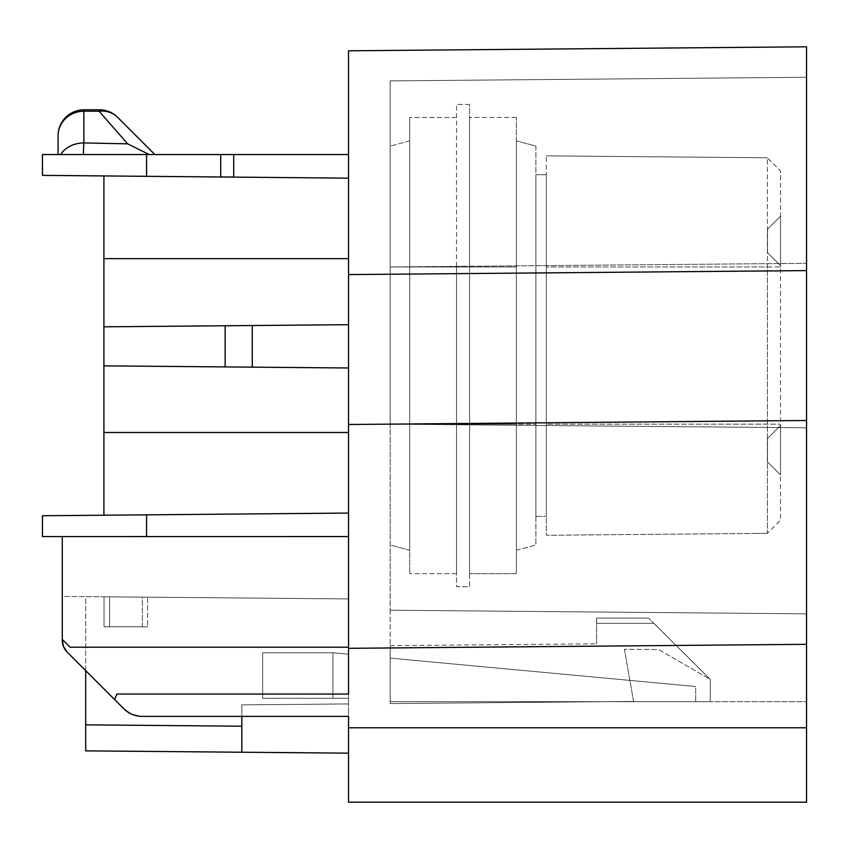 <?xml version="1.0" encoding="UTF-8"?>
<svg xmlns="http://www.w3.org/2000/svg" width="849" height="849" viewBox="0 0 849 849"><rect width="100%" height="100%" fill="white"/><g stroke="black" fill="none" stroke-linecap="round" stroke-linejoin="round"><path stroke-width="0.64" stroke-dasharray="4.25 3.18" d="M241.838 716.397L241.838 704.872L241.838 726.203L241.838 704.872L348.536 703.938L241.838 704.872L241.838 752.225L348.536 753.159L348.536 703.938L348.536 753.159M806.55 427.79L390.169 424.16L390.169 701.677L390.169 658.102L695.692 686.523L695.692 701.677L710.263 701.677L390.169 701.677L695.692 701.677L695.692 686.523L695.692 701.677L695.692 686.523L390.169 658.102L390.169 701.677L806.55 701.677L806.55 613.848L390.169 610.219L390.169 701.677L806.55 701.677L806.55 613.848L390.169 610.219L390.169 80.899L806.55 77.27L390.169 80.899L806.55 77.27L390.169 80.899L390.169 424.16L806.55 427.79L806.55 263.328L390.169 266.968L806.55 263.328M390.169 658.102L695.692 686.523L390.169 658.102L390.169 645.633L390.169 703.577L390.169 658.102M348.536 50.791L806.55 46.801L348.536 50.791L348.536 274.588L806.55 270.598L806.55 420.488L806.55 270.598M348.536 424.489L348.536 648.318L806.55 644.317L806.55 420.488L348.536 424.489L348.536 274.588M114.636 699.565L67.23 652.159L123.848 708.777L114.636 699.565L116.929 694.047L348.536 694.047L116.929 694.047L114.636 699.565L116.929 694.047L348.536 694.047L348.536 432.481L348.536 536.557L62.274 536.568L348.536 536.557L146.548 536.557L146.548 514.834L348.536 513.072L103.918 515.205L103.918 365.855L348.536 367.988L348.536 432.481L348.536 178.152L233.73 177.038L233.73 154.55L348.536 154.55L348.536 178.152L348.536 154.55M252.27 367.15L225.144 366.917L225.144 325.761L252.27 325.528L252.27 367.15L252.27 325.528L252.27 367.15L348.536 367.988L348.536 178.152M806.55 802.199L806.55 727.773L348.536 727.773L348.536 716.397L140.785 716.354L132.285 714.412L123.848 708.777A26.022 26.022 0 0 0 142.25 716.397L132.285 714.412L124.909 709.775L67.23 652.159A16.916 16.916 0 0 1 62.274 640.199L62.274 639.403L70.085 647.203L62.274 639.403L62.274 536.568M806.55 644.317L348.536 648.318L806.55 644.317L806.55 727.773M225.144 325.761L103.918 326.823L103.918 175.913L233.73 177.038L233.73 154.55L233.73 177.038L103.918 175.913M103.918 326.823L348.536 324.689L103.918 326.823L103.918 365.855L225.144 366.917M42.45 175.372L220.719 176.932L220.719 154.55L42.45 154.55L42.45 175.372M390.169 545.016L390.169 424.15L390.169 545.016L409.696 550.248L409.696 117.449L409.696 573.669L409.696 424.15L409.696 550.248L390.169 545.016M60.682 154.55L83.34 154.55L60.682 154.55A26.022 20.663 0 0 1 83.86 142.929L83.86 111.208L99.1 111.219L127.647 143.842L83.86 142.929A26.022 0.966 91 0 0 83.34 154.55L149.222 154.55L83.34 154.55M149.222 154.55L154.868 154.55L149.222 154.55L127.647 143.842M42.45 536.568L42.45 515.746L146.548 514.834M103.918 515.205L348.536 513.072M390.169 610.219L806.55 613.848L390.169 610.219M142.388 626.753L142.388 597.123L348.536 598.927L147.599 597.176L147.599 626.753L104.024 626.753L147.599 626.753L142.388 626.753L142.388 597.123L147.599 597.176L147.599 626.753L104.024 626.753L104.024 596.794L142.388 597.123L109.617 596.836L109.617 626.753L104.024 626.753L104.024 596.794L109.617 596.836L109.617 626.753L142.388 626.753M332.925 698.313L262.659 698.313L332.925 698.313L332.925 652.775L348.536 654.229L348.536 703.938L348.536 654.229L332.925 652.775L262.659 652.775L262.659 698.313L332.925 698.313L332.925 652.775L348.536 654.229L348.536 598.927L348.536 654.229L332.925 652.775L262.659 652.775L262.659 698.313L348.536 698.313L332.925 698.313L332.925 652.775L262.659 652.775L262.659 698.313L262.659 652.775L332.925 652.775L332.925 698.313M348.536 647.203L70.085 647.203L348.536 647.203L70.085 647.203L62.274 639.403L62.274 596.423L104.024 596.794L62.274 596.423L62.38 642.099L63.951 647.543L67.23 652.159M85.696 670.625L85.696 596.635L348.536 598.927L85.696 596.635L85.696 750.866L241.838 752.225L241.838 726.203L85.696 724.844M348.536 716.397L142.25 716.397L348.536 716.397L348.536 598.927L348.536 716.397M84.083 109.797A26.022 26.022 0 0 0 58.061 135.819A26.022 24.61 -0 0 1 83.86 111.208A26.022 0.7 90 0 1 84.083 109.797L99.333 109.797A26.022 26.022 0 0 1 117.735 117.417A26.022 23.422 135 0 0 99.1 111.219A26.022 0.69 90 0 1 99.333 109.797M58.061 135.819L58.061 154.55M348.536 727.773L348.536 802.199M241.838 704.872L348.536 703.938L241.838 704.872M348.536 324.689L252.27 325.528M103.918 365.855L348.536 367.988M596.571 618.104L648.615 618.104L596.571 618.104L596.571 623.315L653.857 623.315L648.615 618.104L710.263 679.37L653.857 623.315L596.571 623.315L653.857 623.315L596.571 623.315L596.571 618.104L648.615 618.104L596.571 618.104L596.571 643.829L596.571 618.104M653.857 623.315L710.263 679.37L658.654 649.57L624.386 649.273L658.654 649.57L710.263 679.37L653.857 623.315M633.587 701.454L624.386 649.273L633.587 701.454L390.169 703.577L633.587 701.454M710.263 679.37L710.263 701.677L710.263 679.37M390.169 645.633L596.571 643.829L390.169 645.633M535.91 174.671L535.91 516.447L535.91 174.671L546.31 174.756L546.31 266.968L546.31 155.855L546.31 424.15L546.31 266.968L546.31 424.15L546.31 266.968L767.4 266.968L767.4 157.776L780.528 170.904L780.528 266.968L780.528 170.904L767.4 157.776L767.4 533.331L780.528 520.214L780.528 266.968L767.4 266.968L767.4 533.331A12525.371 109.298 -0.5 0 1 754.984 533.448L546.31 535.263L546.31 424.15L546.31 535.263L754.984 533.448A12525.371 109.298 -0.5 0 0 767.4 533.331L754.984 533.448L767.4 533.331L780.528 520.214L780.528 266.968L546.31 266.968L546.31 174.756L535.91 174.671M535.91 146.092L535.91 545.016L535.91 146.092L516.383 140.87L535.91 146.092M516.383 550.248L535.91 545.016L516.383 550.248L516.383 140.87L516.383 550.248M516.383 573.669L516.383 117.449L516.383 424.15L535.91 424.15L469.55 424.15L469.55 573.669L469.55 266.968L469.55 586.68L456.529 586.68L456.529 424.15L456.529 586.68L469.55 586.68L469.55 117.449L469.55 424.15L456.529 424.15L456.529 266.968L456.529 573.669L456.529 104.438L456.529 424.15L409.696 424.15L409.696 140.87L409.696 424.15L390.169 424.15L516.383 424.15L516.383 573.669L469.55 573.669L516.383 573.669M516.383 117.449L469.55 117.449L516.383 117.449M469.55 104.438L456.529 104.438L469.55 104.438L469.55 266.968L469.55 104.438M456.529 573.669L409.696 573.669L456.529 573.669M456.529 117.449L409.696 117.449L456.529 117.449M409.696 140.87L390.169 146.092L409.696 140.87M767.517 438.466L767.517 461.888L767.517 438.466L767.517 461.888L767.517 438.466L767.517 461.888L767.517 438.466L767.517 461.888L767.517 438.466L767.517 461.888L767.517 438.466L767.517 461.888L767.517 438.466L767.517 461.888L767.517 438.466L767.517 461.888L780.528 474.899L780.528 425.455L767.517 438.466L767.517 461.888L780.528 474.899L767.517 461.888L780.528 474.899L780.528 425.455L767.517 438.466L780.528 425.455L780.528 474.899L780.528 425.455L767.517 438.466L780.528 425.455L767.517 438.466L780.528 425.455L780.528 474.899L780.528 425.455L780.528 474.899L767.517 461.888L780.528 474.899L780.528 425.455L767.517 438.466L780.528 425.455L767.517 438.466L780.528 425.455L780.528 474.899L767.517 461.888L780.528 474.899L780.528 425.455L767.517 438.466L780.528 425.455L780.528 474.899L780.528 425.455L767.517 438.466L780.528 425.455L780.528 474.899L780.528 425.455L767.517 438.466M767.517 252.652L767.517 229.23L767.517 252.652L767.517 229.23L767.517 252.652L767.517 229.23L767.517 252.652L767.517 229.23L767.517 252.652L767.517 229.23L767.517 252.652L767.517 229.23L767.517 252.652L767.517 229.23L767.517 252.652L767.517 229.23L780.528 216.219L780.528 265.663L767.517 252.652L767.517 229.23L780.528 216.219L780.528 265.663L767.517 252.652L780.528 265.663L780.528 216.219L767.517 229.23L780.528 216.219L780.528 265.663L767.517 252.652L780.528 265.663L767.517 252.652L780.528 265.663L780.528 216.219L780.528 265.663L780.528 216.219L767.517 229.23L780.528 216.219L780.528 265.663L767.517 252.652L780.528 265.663L767.517 252.652L780.528 265.663L780.528 216.219L767.517 229.23L780.528 216.219L780.528 265.663L767.517 252.652L780.528 265.663L780.528 216.219L780.528 265.663L767.517 252.652L780.528 265.663L780.528 216.219L780.528 265.663L767.517 252.652M767.517 229.23L780.528 216.219L780.528 265.663L780.528 216.219L767.517 229.23M767.517 461.888L780.528 474.899L780.528 425.455L780.528 474.899L767.517 461.888M754.984 157.67L546.31 155.855L754.984 157.67A12525.371 109.298 0.5 0 1 767.4 157.787A12525.371 109.298 0.5 0 0 754.984 157.67L767.4 157.776L754.984 157.67M546.31 424.15L546.31 516.362L546.31 424.15L780.528 424.15L546.31 424.15M535.91 516.447L546.31 516.362L535.91 516.447M103.918 432.481L348.536 432.481M348.536 258.637L103.918 258.637M146.548 176.284L146.548 154.55M516.383 266.968L390.169 266.968L516.383 266.968"/><path stroke-width="1.27" d="M85.696 670.625L85.696 724.844L241.838 726.203L241.838 752.225L241.838 716.397M348.536 424.489L348.536 648.318L806.55 644.317L806.55 420.488L348.536 424.489L348.536 274.588L806.55 270.598L806.55 46.801L348.536 50.791L348.536 274.588M348.536 513.072L42.45 515.746L42.45 536.568L348.536 536.557L348.536 694.047L116.929 694.047L114.636 699.565L67.23 652.159A16.916 16.916 0 0 1 62.274 640.199L63.569 646.673L67.23 652.159M806.55 427.79L806.55 46.801L348.536 50.791M806.55 77.27L806.55 263.328L806.55 77.27M806.55 644.317L806.55 727.773L348.536 727.773L348.536 802.199L806.55 802.199L806.55 727.773M103.918 515.205L103.918 365.855L225.144 366.917L225.144 325.761L252.27 325.528L252.27 367.15L225.144 366.917M225.144 325.761L103.918 326.823L103.918 365.855M103.918 326.823L103.918 175.913M348.536 154.55L220.719 154.55L220.719 176.932L233.73 177.038L233.73 154.55L42.45 154.55L42.45 175.372L348.536 178.152M42.45 536.568L62.274 536.568L62.274 640.199L62.274 639.403L70.085 647.203L348.536 647.203M146.548 514.834L146.548 536.557L62.274 536.568M85.696 724.844L85.696 750.866L348.536 753.159M154.868 154.55L117.735 117.417L154.868 154.55M348.536 727.773L348.536 716.397L142.25 716.397A26.022 26.022 0 0 1 123.848 708.777L114.636 699.565M348.536 802.199L806.55 802.199M83.34 154.55A26.022 0.966 -89 0 1 83.86 142.929L83.86 111.208L99.1 111.219A26.022 0.69 -90 0 1 99.333 109.797A26.022 26.022 0 0 1 117.735 117.417A26.022 23.422 -45 0 0 99.1 111.219L127.647 143.842L83.86 142.929A26.022 20.663 180 0 0 60.682 154.55M58.061 135.819A26.022 26.022 0 0 1 84.083 109.797A26.022 0.7 -90 0 0 83.86 111.208A26.022 24.61 180 0 0 58.061 135.819L58.061 154.55M99.333 109.797L84.083 109.797M149.222 154.55L127.647 143.842M348.536 324.689L252.27 325.528M252.27 367.15L348.536 367.988M103.918 432.481L348.536 432.481M348.536 258.637L103.918 258.637M146.548 176.284L146.548 154.55"/></g></svg>
